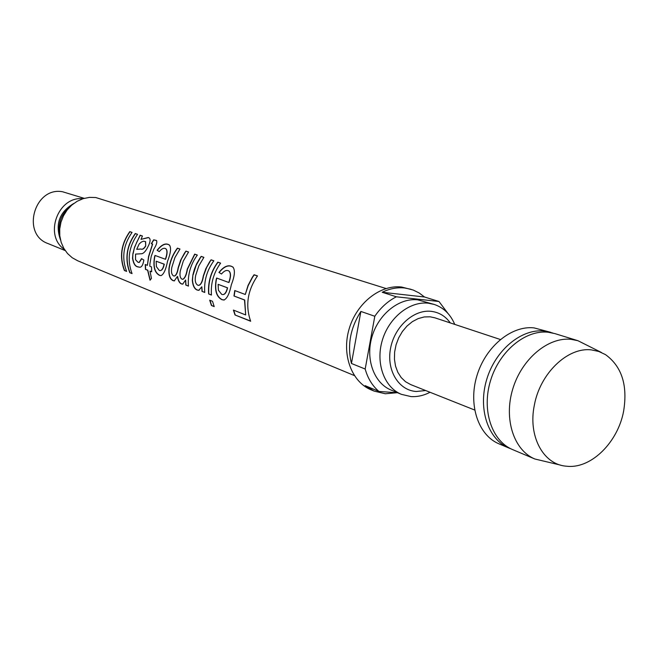 <?xml version="1.0" encoding="UTF-8"?>
<svg xmlns="http://www.w3.org/2000/svg" width="658" height="658" viewBox="0 0 658 658"><rect width="100%" height="100%" fill="white"/><g stroke="black" fill="none" stroke-linecap="round" stroke-linejoin="round"><path stroke-width="0.99" d="M601.494 352.515L577.954 340.712L554.867 333.598L548.089 332.224C525.339 329.674 499.225 351.331 490.473 380.834C481.5 410.279 491.781 441.057 512.631 449.603L534.88 459.004L560.501 465.099M591.476 349.908C567.821 346.832 540.021 373.308 534.337 405.246C528.02 435.423 542.611 463.446 564.885 466.053L568.339 466.374C592.093 467.92 617.895 441.831 623.578 411.414C627.872 385.391 621.835 366.457 605.467 354.604L598.764 351.454L591.476 349.908M577.954 340.712L571.111 339.331C548.155 336.797 521.695 358.947 512.746 389.043C503.567 419.08 513.857 450.385 534.88 459.004M552.901 333.055L544.199 331.023C521.49 328.465 495.433 350.04 486.714 379.444C477.774 408.799 488.055 439.478 508.873 448.016L510.772 448.756M550.976 332.397L534.041 327.89C511.43 325.323 485.53 346.684 476.894 375.825C468.044 404.917 478.317 435.366 499.06 443.87L508.873 448.016M500.327 339.495L434.93 317.83L430.168 316.811L424.204 316.95L418.184 318.587L412.385 321.639L407.047 325.998L402.416 331.476L398.699 337.825L396.067 344.776L394.627 352.014L394.438 359.219L395.516 366.07L397.81 372.28L401.199 377.569L405.542 381.722L410.633 384.56L474.648 410.016M82.908 198.732C57.962 195.944 43.551 235.531 64.443 249.431M450.311 322.93C445.458 316.169 439.083 312.303 431.187 311.341C413.718 309.268 394.381 326.771 390.507 348.592C386.378 370.388 398.707 390.449 416.243 391.485L425.693 390.548M430.028 392.275C423.752 395.54 417.394 396.971 410.954 396.577L401.429 394.348C384.264 387.422 375.447 363.306 382.249 340.499C388.87 317.641 409.712 300.994 428.333 303.198L434.173 304.424C443.591 307.607 450.45 314.269 454.744 324.394M434.173 304.424L417.74 299.842C399.225 297.638 378.531 314.096 371.984 336.715C365.264 359.293 374.065 383.186 391.14 390.079L401.429 394.348M84.208 198.338L62.543 191.749C34.364 186.42 21.007 234.215 48.001 243.559L65.191 250.566M447.917 313.381L438.985 301.504L424.5 296.997L419.146 292.966L413.208 290.038L401.635 287.028C380.447 284.404 356.71 302.984 349.184 328.753C341.453 354.465 351.512 381.772 371.03 389.807L374.057 391.082L385.284 393.755L396.996 392.727M365.182 369.031L351.446 363.479C347.103 345.508 350.245 328.161 360.88 311.44L374.805 316.259L365.182 369.031C367.806 378.416 372.403 385.892 378.967 391.452L365.157 385.646L374.057 391.082M438.985 301.504L396.363 296.799C387.932 301.076 380.752 307.566 374.805 316.259M396.363 296.799L382.216 292.267C389.733 288.599 397.251 287.176 404.769 287.998L411.11 289.323M235.005 314.968L233.401 310.074L245.689 314.952L244.505 300.007L233.977 296.001L234.758 290.548L245.294 294.488L248 285.531L252.318 277.265L254.087 274.731L257.484 275.916C247.49 290.515 245.212 305.633 250.665 321.26L235.005 314.968L250.575 321.022M201.998 291.379L201.817 286.781L198.765 290.343L197.31 290.096C194.497 289.092 192.827 285.819 192.3 280.292L192.901 274.847L194.414 269.204L196.627 263.8L200.32 257.549L201.175 256.381L203.898 257.327L198.823 265.873L195.697 275.373C194.661 280.464 195.368 283.746 197.828 285.218L198.65 285.383C200.797 284.766 202.343 281.64 203.273 276.015L205.847 268.678L209.581 261.9L211.062 259.811L213.858 260.782C206.925 270.331 203.89 280.884 204.753 292.448L201.998 291.379L204.745 292.325M208.652 293.97C207.788 282.348 210.84 271.738 217.798 262.147L220.636 263.134C213.653 272.757 210.593 283.401 211.448 295.055L208.652 293.97L211.44 294.924M211.424 305.485L209.696 300.171L212.493 301.282L214.228 306.62L211.424 305.485L214.138 306.389M221.491 274.008L218.941 272.453C223.44 266.852 227.602 264.787 231.402 266.268L232.924 267.066C235.293 270.084 234.766 275.973 231.345 284.733C229.527 293.608 227.051 298.707 223.893 300.032L221.952 299.703C216.293 296.774 214.376 290.046 216.194 279.51L216.655 278.038L228.77 282.479C230.785 276.714 230.843 272.897 228.943 271.03L228.318 270.718C226.27 269.92 224 271.014 221.491 274.008L219.122 272.544C223.597 266.984 227.742 264.935 231.558 266.408L233.261 267.362M185.795 285.07L185.622 280.02L182.661 284.141L181.575 283.968C179.494 283.203 178.104 280.711 177.405 276.483L174.28 280.867L173.194 280.695C169.863 279.198 168.464 275.077 168.974 268.341C170.101 260.872 172.914 254.136 177.405 248.14L179.979 249.028L174.888 257.64L171.87 267.222C170.965 271.664 171.532 274.559 173.556 275.908L174.255 276.039C176.056 275.431 177.347 272.716 178.112 267.896L180.605 260.28L184.413 253.256L185.951 251.101L188.575 252.014L183.311 261.004L180.267 271.03C179.544 275.439 180.152 278.153 182.085 279.181L182.685 279.305C184.766 278.326 186.288 274.937 187.259 269.147L194.669 254.128L197.351 255.057C190.54 264.409 187.571 274.756 188.451 286.107L185.795 285.07L188.435 285.975M159.277 251.644L157.106 250.279C161.218 245.072 164.919 243.106 168.201 244.389L169.402 245.023C171.376 247.655 170.759 253.067 167.543 261.259C165.882 269.599 163.71 274.386 161.037 275.612L159.491 275.348C154.564 272.757 152.927 266.58 154.564 256.809L154.992 255.444L165.364 259.244C167.264 253.873 167.412 250.377 165.808 248.749L165.314 248.502C163.562 247.803 161.547 248.856 159.277 251.644L157.278 250.361C161.374 245.195 165.059 243.246 168.349 244.521L169.665 245.253M145.451 269.369L145.254 264.5L147.4 265.322L148.543 256.513L152.524 244.019L151.299 243.699L153.651 239.825L156.448 240.466C157.361 242.045 156.497 244.932 153.857 249.119L151.233 256.275L149.934 263.743L149.81 266.243L151.496 266.893L151.694 271.795L149.999 271.137L151.455 278.392L150.032 280.242L147.598 270.199L145.451 269.369L147.795 270.158L150.18 280.045M132.916 253.643L134.536 247.227L140.113 235.202L142.449 236.008L140.993 239.364L148.28 237.489L149.234 237.99C150.682 239.323 150.287 242.16 148.058 246.511C146.06 250.731 144.003 253.133 141.881 253.725L135.564 254.095L135.54 259.688L137.925 262.238L139.035 262.476L141.544 258.619L143.847 260.05C143.066 264.763 141.741 267.164 139.874 267.247L137.769 266.885C135.129 266.416 133.385 263.545 132.529 258.265L132.916 253.643L132.719 258.265C133.574 263.513 135.318 266.367 137.958 266.835L139.874 267.247M129.782 272.675C124.65 259.063 126.476 246.01 135.26 233.524L137.563 234.322C128.754 246.849 126.92 259.935 132.061 273.596L129.782 272.675L131.97 273.391M124.37 270.504C119.254 256.982 121.064 244.019 129.791 231.624L132.061 232.414C123.309 244.842 121.491 257.846 126.616 271.4L124.37 270.504L126.525 271.203M386.032 288.533L95.731 197.523L89.447 197.384L83.179 198.642L77.2 201.249L71.771 205.09L67.124 210.017L63.464 215.816L60.964 222.231L59.722 228.984L59.796 235.786L61.169 242.325L63.793 248.329L67.535 253.544L72.232 257.755L77.685 260.774L354.349 375.562M378.967 391.452L397.621 392.768M360.88 311.44L351.446 363.479M424.5 296.997L382.216 292.267M129.791 231.624L129.939 231.748C121.261 244.077 119.46 256.957 124.543 270.405M129.939 231.748L132.011 232.471M135.26 233.524L135.408 233.648C126.673 246.067 124.856 259.038 129.955 272.577M135.408 233.648L137.514 234.38M148.28 237.489L149.424 238.163M139.29 262.46L141.709 258.726M134.536 247.227L133.105 253.667M134.717 247.285C137.933 239.019 137.103 241.914 138.427 238.994L140.253 235.334L142.424 236.082M140.993 239.364L148.42 237.62M145.714 246.026L145.484 241.585L143.534 241.19L141.396 242.012L139.192 243.954L136.708 249.324L140.935 249.061C142.564 249.744 144.16 248.732 145.714 246.026L145.632 241.692M136.708 249.324L140.763 249.004C142.383 249.686 143.979 248.658 145.541 245.936M153.651 239.825L156.62 240.614M151.677 271.672L149.999 271.137M145.443 264.574L145.64 269.328M147.4 265.322L148.733 256.554L152.64 244.11M151.504 243.731L153.791 239.948M161.037 275.612L159.688 275.307C154.737 272.642 153.092 266.49 154.753 256.859L155.173 255.51M165.364 259.244L165.553 259.301C167.436 253.972 167.576 250.492 165.972 248.864M160.355 270.578C162.098 270.38 163.406 268.258 164.286 264.203L156.168 261.218L156.39 266.638L159.244 270.413L160.116 270.594C161.868 270.43 163.2 268.291 164.097 264.171L156.168 261.218M185.622 280.02L186 285.029M182.94 284.083L181.781 283.919C179.7 283.154 178.31 280.678 177.611 276.475L177.405 276.483M174.559 280.81L173.391 280.645C170.068 279.132 168.662 275.036 169.172 268.357L168.974 268.341M177.405 248.14L177.553 248.272C173.087 254.235 170.29 260.93 169.172 268.357M177.553 248.272L179.93 249.094M174.46 276.023C176.262 275.414 177.545 272.716 178.302 267.938L178.112 267.896M185.951 251.101L181.328 259.145L178.302 267.938M186.099 251.233L188.525 252.08M182.891 279.288C184.98 278.301 186.494 274.929 187.448 269.196L194.826 254.259L197.301 255.123M224.329 299.958L222.157 299.653C216.474 296.643 214.549 289.948 216.392 279.568L216.844 278.112M228.77 282.479L228.968 282.537C230.958 276.837 231.016 273.045 229.14 271.17M223.128 294.595C225.126 294.356 226.607 292.103 227.586 287.826L218.127 284.346L218.415 290.219L221.738 294.397L222.815 294.62C224.855 294.447 226.377 292.177 227.38 287.801L218.127 284.346M209.935 300.27L211.613 305.378M217.798 262.147L217.946 262.287C211.029 271.828 208.002 282.372 208.857 293.92M217.946 262.287L220.578 263.2M201.817 286.781L202.203 291.329M199.127 290.277L197.515 290.055C194.702 289.043 193.033 285.794 192.498 280.292L192.901 274.847M201.175 256.381L196.191 265.207L193.098 274.88M201.323 256.513L203.848 257.393M198.872 285.366C201.019 284.733 202.549 281.632 203.47 276.056L203.273 276.015M211.062 259.811L206.571 267.592L203.47 276.056M211.218 259.951L213.809 260.848M233.648 310.173L235.194 314.853M245.689 314.952L244.718 299.999L233.977 296.001M234.947 290.622L234.19 296.001M245.294 294.488L248.198 285.613L252.491 277.388L254.243 274.88L257.434 275.982M69.477 207.286C61.136 214.426 57.863 223.416 59.656 234.248M73.77 203.487C59.393 212.008 54.976 224.148 60.503 239.915"/></g></svg>
